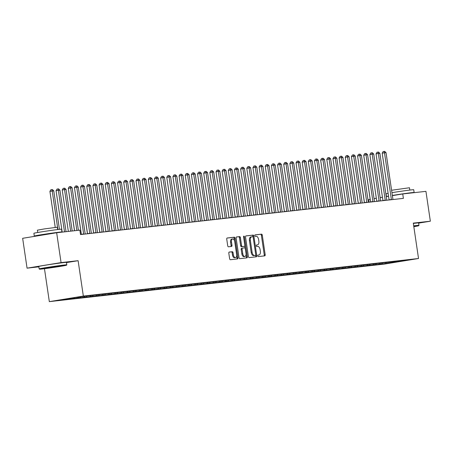 <?xml version="1.0" encoding="UTF-8"?>
<svg xmlns="http://www.w3.org/2000/svg" width="453" height="453" viewBox="0 0 453 453"><rect width="100%" height="100%" fill="white"/><g stroke="black" fill="none" stroke-linecap="round" stroke-linejoin="round"><path stroke-width="0.68" d="M257.78 255.871A0.77 0.425 80.7 0 0 258.318 256.585L264.733 255.866A1.099 0.606 80.7 0 0 264.75 255.86A1.099 0.606 80.7 0 0 265.181 254.711L262.293 235.169A1.099 0.606 80.7 0 0 261.528 234.156L255.113 234.875A0.77 0.425 80.7 0 0 255.101 234.875A0.77 0.425 80.7 0 0 254.801 235.679A0.77 0.425 80.7 0 0 255.333 236.392L256.166 236.302A3.511 1.942 80.7 0 1 258.612 239.558L258.85 241.183A3.511 1.942 80.7 0 1 257.485 244.869A3.511 1.942 80.7 0 1 257.434 244.875L256.602 244.965A0.77 0.425 80.7 0 0 256.591 244.971A0.77 0.425 80.7 0 0 256.29 245.775A0.77 0.425 80.7 0 0 256.828 246.489L257.655 246.392A3.511 1.942 80.7 0 1 260.101 249.654L260.345 251.279A3.511 1.942 80.7 0 1 258.974 254.965A3.511 1.942 80.7 0 1 258.923 254.971L258.091 255.062A0.77 0.425 80.7 0 0 258.08 255.067A0.77 0.425 80.7 0 0 257.78 255.871M229.263 252.061A1.099 0.606 80.7 0 0 229.246 252.061A1.099 0.606 80.7 0 0 228.816 253.216L229.626 258.697A1.099 0.606 80.7 0 0 230.39 259.711L237.519 258.912A1.099 0.606 80.7 0 0 237.536 258.912A1.099 0.606 80.7 0 0 237.961 257.763L235.079 238.221A1.099 0.606 80.7 0 0 234.314 237.202L227.185 238.006A1.099 0.606 80.7 0 0 227.168 238.006A1.099 0.606 80.7 0 0 226.743 239.156L227.717 245.781A1.099 0.606 80.7 0 0 228.482 246.794L231.534 246.455A1.099 0.606 80.7 0 0 231.551 246.449A1.099 0.606 80.7 0 0 231.976 245.299L231.494 242.015A2.933 1.625 80.7 0 1 232.638 238.941A2.933 1.625 80.7 0 1 234.728 241.653L236.625 254.518A2.933 1.625 80.7 0 1 235.481 257.598A2.933 1.625 80.7 0 1 233.391 254.88L233.074 252.734A1.099 0.606 80.7 0 0 232.31 251.721L229.229 252.066M66.478 262.593L78.114 260.69L61.064 262.598L56.659 232.74L79.864 230.141L80.515 234.563L403.391 198.369L402.74 193.946L392.377 195.639M78.114 260.69L83.341 296.075L418.527 258.504L384.518 264.065L49.332 301.636L83.341 296.075M418.651 223.119L430.35 221.206L413.3 223.114L418.527 258.504M430.35 221.206L425.939 191.347L402.74 193.946M248.414 256.591A1.099 0.606 80.7 0 0 249.178 257.61L256.307 256.806A1.099 0.606 80.7 0 0 256.324 256.806A1.099 0.606 80.7 0 0 256.749 255.656L253.867 236.115A1.099 0.606 80.7 0 0 253.102 235.096L245.973 235.9A1.099 0.606 80.7 0 0 245.956 235.9A1.099 0.606 80.7 0 0 245.532 237.049L248.414 256.591M243.584 236.981L244.422 236.845L247.355 256.709A1.099 0.606 80.7 0 1 246.93 257.859A1.099 0.606 80.7 0 1 246.913 257.859L239.784 258.663A1.099 0.606 80.7 0 1 239.02 257.644L236.138 238.102A1.099 0.606 80.7 0 1 236.562 236.953L236.579 236.953A1.099 0.606 80.7 0 0 236.562 236.953M236.579 236.953L239.631 236.608A1.099 0.606 80.7 0 1 240.396 237.627L241.562 245.549A1.099 0.606 80.7 0 0 242.327 246.568L244.354 246.341A1.099 0.606 80.7 0 0 244.371 246.341A1.099 0.606 80.7 0 0 244.796 245.186L243.578 236.936A0.77 0.425 80.7 0 1 243.878 236.132A0.77 0.425 80.7 0 1 244.422 236.845M382.281 263.289L382.383 263.963L406.567 260.356L399.801 261.115L403.062 260.583L85.481 296.183L75.447 297.474L61.291 299.79L68.063 299.025L68.295 298.64M382.383 263.963L378.691 264.376L381.953 263.844L379.489 264.116L380.039 263.204M376.126 263.98L376.228 264.654L379.489 264.116M376.228 264.654L372.536 265.067L375.797 264.529L373.334 264.807L373.884 263.895M369.971 264.671L370.073 265.339L373.334 264.807M370.073 265.339L366.381 265.752L369.642 265.22L367.179 265.498L367.728 264.586M363.821 265.362L363.918 266.03L367.179 265.498M363.918 266.03L360.226 266.443L363.487 265.911L361.024 266.188L361.573 265.277M357.666 266.053L357.762 266.721L361.024 266.188M357.762 266.721L354.07 267.134L357.332 266.602L354.869 266.879L355.418 265.968M351.511 266.743L351.607 267.412L354.869 266.879M351.607 267.412L347.915 267.825L351.177 267.293L348.714 267.564L349.263 266.653M345.356 267.429L345.452 268.102L348.714 267.564M345.452 268.102L341.76 268.516L345.022 267.983L342.564 268.255L343.108 267.344M339.201 268.119L339.297 268.793L342.564 268.255M339.297 268.793L335.605 269.207L338.867 268.669L336.409 268.946L336.958 268.034M333.046 268.81L333.142 269.478L336.409 268.946M333.142 269.478L329.45 269.897L332.712 269.359L330.254 269.637L330.803 268.725M326.89 269.501L326.987 270.169L330.254 269.637M326.987 270.169L323.295 270.583L326.556 270.05L324.099 270.328L324.648 269.416M320.735 270.192L320.832 270.86L324.099 270.328M320.832 270.86L317.14 271.273L320.407 270.741L317.944 271.019L318.493 270.107M314.58 270.883L314.682 271.551L317.944 271.019M314.682 271.551L310.985 271.964L314.252 271.432L311.789 271.709L312.338 270.792M308.425 271.574L308.527 272.242L311.789 271.709M308.527 272.242L304.829 272.655L308.097 272.123L305.633 272.395L306.183 271.483M302.27 272.259L302.372 272.933L305.633 272.395M302.372 272.933L298.68 273.346L301.941 272.808L299.478 273.085L300.028 272.174M296.115 272.949L296.217 273.618L299.478 273.085M296.217 273.618L292.525 274.037L295.786 273.499L293.323 273.776L293.872 272.865M289.96 273.64L290.062 274.308L293.323 273.776M290.062 274.308L286.37 274.722L289.631 274.19L287.168 274.467L287.717 273.555M283.805 274.331L283.906 274.999L287.168 274.467M283.906 274.999L280.214 275.413L283.476 274.88L281.013 275.158L281.562 274.246M277.655 275.022L277.751 275.69L281.013 275.158M277.751 275.69L274.059 276.104L277.321 275.571L274.858 275.849L275.407 274.931M271.5 275.713L271.596 276.381L274.858 275.849M271.596 276.381L267.904 276.794L271.166 276.262L268.703 276.534L269.252 275.622M265.345 276.398L265.441 277.072L268.703 276.534M265.441 277.072L261.749 277.485L265.011 276.953L262.547 277.225L263.097 276.313M259.19 277.089L259.286 277.757L262.547 277.225M259.286 277.757L255.594 278.176L258.856 277.638L256.398 277.916L256.942 277.004M253.034 277.78L253.131 278.448L256.398 277.916M253.131 278.448L249.439 278.861L252.7 278.329L250.243 278.606L250.792 277.695M246.879 278.47L246.976 279.139L250.243 278.606M246.976 279.139L243.284 279.552L246.545 279.02L244.088 279.297L244.637 278.385M240.724 279.161L240.82 279.829L244.088 279.297M240.82 279.829L237.129 280.243L240.396 279.711L237.933 279.988L238.482 279.076M234.569 279.852L234.671 280.52L237.933 279.988M234.671 280.52L230.973 280.934L234.241 280.401L231.777 280.673L232.327 279.761M228.414 280.537L228.516 281.211L231.777 280.673M228.516 281.211L224.818 281.624L228.086 281.092L225.622 281.364L226.172 280.452M222.259 281.228L222.361 281.902L225.622 281.364M222.361 281.902L218.669 282.315L221.93 281.777L219.467 282.055L220.016 281.143M216.104 281.919L216.206 282.587L219.467 282.055M216.206 282.587L212.514 283L215.775 282.468L213.312 282.746L213.861 281.834M209.949 282.61L210.05 283.278L213.312 282.746M210.05 283.278L206.358 283.691L209.62 283.159L207.157 283.436L207.706 282.525M203.793 283.301L203.895 283.969L207.157 283.436M203.895 283.969L200.203 284.382L203.465 283.85L201.002 284.127L201.551 283.216M197.644 283.991L197.74 284.66L201.002 284.127M197.74 284.66L194.048 285.073L197.31 284.541L194.847 284.818L195.396 283.901M191.489 284.677L191.585 285.35L194.847 284.818M191.585 285.35L187.893 285.764L191.155 285.231L188.691 285.503L189.241 284.592M185.334 285.367L185.43 286.041L188.691 285.503M185.43 286.041L181.738 286.455L185 285.917L182.536 286.194L183.086 285.282M179.178 286.058L179.275 286.726L182.536 286.194M179.275 286.726L175.583 287.145L178.844 286.607L176.387 286.885L176.93 285.973M173.023 286.749L173.12 287.417L176.387 286.885M173.12 287.417L169.428 287.831L172.689 287.298L170.232 287.576L170.781 286.664M166.868 287.44L166.964 288.108L170.232 287.576M166.964 288.108L163.273 288.521L166.534 287.989L164.077 288.267L164.626 287.355M160.713 288.131L160.809 288.799L164.077 288.267M160.809 288.799L157.117 289.212L160.385 288.68L157.921 288.957L158.471 288.04M154.558 288.821L154.66 289.49L157.921 288.957M154.66 289.49L150.962 289.903L154.23 289.371L151.766 289.643L152.316 288.731M148.403 289.507L148.505 290.18L151.766 289.643M148.505 290.18L144.807 290.594L148.074 290.062L145.611 290.333L146.16 289.422M142.248 290.197L142.35 290.866L145.611 290.333M142.35 290.866L138.658 291.285L141.919 290.747L139.456 291.024L140.005 290.113M136.093 290.888L136.194 291.556L139.456 291.024M136.194 291.556L132.502 291.97L135.764 291.438L133.301 291.715L133.85 290.803M129.937 291.579L130.039 292.247L133.301 291.715M130.039 292.247L126.347 292.661L129.609 292.128L127.146 292.406L127.695 291.494M123.782 292.27L123.884 292.938L127.146 292.406M123.884 292.938L120.192 293.351L123.454 292.819L120.991 293.097L121.54 292.185M117.627 292.961L117.729 293.629L120.991 293.097M117.729 293.629L114.037 294.042L117.299 293.51L114.836 293.782L115.385 292.87M111.478 293.646L111.574 294.32L114.836 293.782M111.574 294.32L107.882 294.733L111.144 294.201L108.68 294.473L109.23 293.561M105.323 294.337L105.419 295.011L108.68 294.473M105.419 295.011L101.727 295.424L104.988 294.886L102.525 295.163L103.074 294.252M99.167 295.028L99.264 295.696L102.525 295.163M99.264 295.696L95.572 296.109L98.833 295.577L96.37 295.854L96.919 294.943M93.012 295.718L93.108 296.387L96.37 295.854M93.108 296.387L89.417 296.8L92.678 296.268L90.221 296.545L90.77 295.633M86.857 296.409L86.953 297.077L90.221 296.545M86.953 297.077L83.261 297.491L86.523 296.958L84.065 297.236L84.615 296.324M80.702 297.1L80.798 297.768L84.065 297.236M80.798 297.768L77.106 298.182L80.368 297.649L77.91 297.927L78.38 297.145M74.547 297.785L74.643 298.459L77.91 297.927M74.643 298.459L70.951 298.872L74.218 298.34L71.755 298.612L72.112 298.017M68.414 298.623L68.494 299.15L71.755 298.612M68.494 299.15L64.796 299.563L68.063 299.025M74.218 298.34L74.66 297.604M80.368 297.649L80.838 296.868M86.523 296.958L86.993 296.177M92.678 296.268L93.148 295.486M98.833 295.577L99.303 294.795M104.988 294.886L105.458 294.11M111.144 294.201L111.614 293.419M117.299 293.51L117.769 292.729M123.454 292.819L123.924 292.038M129.609 292.128L130.079 291.347M135.764 291.438L136.234 290.656M141.919 290.747L142.389 289.971M148.074 290.062L148.544 289.28M154.23 289.371L154.694 288.589M160.385 288.68L160.849 287.898M166.534 287.989L167.004 287.208M172.689 287.298L173.159 286.517M178.844 286.607L179.314 285.832M185 285.917L185.47 285.141M191.155 285.231L191.625 284.45M197.31 284.541L197.78 283.759M203.465 283.85L203.935 283.068M209.62 283.159L210.09 282.378M215.775 282.468L216.245 281.692M221.93 281.777L222.4 281.002M228.086 281.092L228.555 280.311M234.241 280.401L234.711 279.62M240.396 279.711L240.86 278.929M246.545 279.02L247.015 278.238M252.7 278.329L253.17 277.547M258.856 277.638L259.326 276.862M265.011 276.953L265.481 276.171M271.166 276.262L271.636 275.481M277.321 275.571L277.791 274.79M283.476 274.88L283.946 274.099M289.631 274.19L290.101 273.408M295.786 273.499L296.256 272.723M301.941 272.808L302.411 272.032M308.097 272.123L308.567 271.341M314.252 271.432L314.722 270.651M320.407 270.741L320.871 269.96M326.556 270.05L327.026 269.269M332.712 269.359L333.182 268.584M338.867 268.669L339.337 267.893M345.022 267.983L345.492 267.202M351.177 267.293L351.647 266.511M357.332 266.602L357.802 265.82M363.487 265.911L363.957 265.13M369.642 265.22L370.112 264.439M375.797 264.529L376.267 263.754M381.953 263.844L382.423 263.063M56.659 232.74L22.65 238.301L27.061 268.159L38.845 266.84M61.064 262.598L27.061 268.159M369.127 202.214L368.731 199.507L370.169 199.275M44.468 268.697L49.332 301.636M388.555 196.268L386.267 196.642M382.445 197.265L380.158 197.638M376.335 198.267L374.048 198.641M392.417 262.666L392.519 261.8M385.645 263.425L386.194 262.514M263.986 255.945A1.099 0.606 80.7 0 0 264.258 254.858L261.375 235.322A1.099 0.606 80.7 0 0 260.611 234.303L254.971 234.937M253.051 236.97L252.95 236.268A1.099 0.606 80.7 0 0 252.185 235.249L245.803 235.962M255.554 256.891A1.099 0.606 80.7 0 0 255.832 255.803L255.713 255.011M255.418 255.362A0.77 0.425 80.7 0 0 255.43 255.362A0.77 0.425 80.7 0 0 255.73 254.558L253.199 237.406A0.77 0.425 80.7 0 0 252.661 236.693L251.783 236.789A3.511 1.942 80.7 0 0 251.732 236.8A3.511 1.942 80.7 0 0 250.367 240.481L252.095 252.202A3.511 1.942 80.7 0 0 254.541 255.464L255.418 255.362L254.501 255.515A0.77 0.425 80.7 0 0 254.512 255.509A0.77 0.425 80.7 0 0 254.524 255.509M251.681 236.806L250.866 236.942A3.511 1.942 80.7 0 0 250.815 236.947A3.511 1.942 80.7 0 0 249.444 240.634L250.367 240.481M255.43 255.362L253.623 255.611A3.511 1.942 80.7 0 1 251.177 252.355L249.444 240.634M236.409 237.015L239.631 236.608M243.431 246.494L243.448 246.489A1.099 0.606 80.7 0 0 243.465 246.489A1.099 0.606 80.7 0 1 243.431 246.494L241.409 246.721A1.099 0.606 80.7 0 1 240.645 245.702L239.473 237.774A1.099 0.606 80.7 0 0 238.708 236.76M244.796 245.736L245.181 248.346M246.064 254.326L246.438 256.857L247.355 256.709M242.78 253.771A2.933 1.625 80.7 0 0 244.869 256.489A2.933 1.625 80.7 0 0 246.013 253.408L245.339 248.878A1.099 0.606 80.7 0 0 244.575 247.859L242.553 248.085A1.099 0.606 80.7 0 0 242.536 248.091A1.099 0.606 80.7 0 0 242.112 249.241L242.78 253.771L241.857 253.923A2.933 1.625 80.7 0 0 243.952 256.641L244.869 256.489M241.619 248.238L241.636 248.238A1.099 0.606 80.7 0 0 241.619 248.238A1.099 0.606 80.7 0 0 241.189 249.393L242.112 249.241M241.857 253.923L241.189 249.393M246.16 257.944A1.099 0.606 80.7 0 0 246.438 256.857M235.481 257.598L234.563 257.746A2.933 1.625 80.7 0 1 232.474 255.033L232.157 252.887A1.099 0.606 80.7 0 0 231.392 251.868L229.093 252.128M232.638 238.941L231.715 239.088A2.933 1.625 80.7 0 0 230.571 242.168L231.494 242.015M230.781 246.54A1.099 0.606 80.7 0 0 231.058 245.452L230.571 242.168M234.512 240.758L234.161 238.374A1.099 0.606 80.7 0 0 233.397 237.355L227.015 238.068M236.766 258.997A1.099 0.606 80.7 0 0 237.044 257.91L236.676 255.43M363.861 156.177L370.582 202.049M391.403 199.716A1.116 0.617 80.7 0 0 391.381 199.473L384.489 152.808L386.03 152.638L392.921 199.303A1.116 0.617 80.7 0 0 392.966 199.541M389.099 199.971A1.116 0.617 80.7 0 0 389.082 199.852L382.19 153.182L384.489 152.808L384.048 151.432L384.665 151.364L386.03 152.638M382.19 153.182L383.13 151.579L384.048 151.432M357.711 156.868L364.427 202.74M351.556 157.559L358.272 203.431M385.248 200.407A1.116 0.617 80.7 0 0 385.226 200.164L378.334 153.499L379.874 153.324L386.766 199.994A1.116 0.617 80.7 0 0 386.811 200.232M382.944 200.662A1.116 0.617 80.7 0 0 382.927 200.543L376.035 153.873L378.334 153.499L377.893 152.123L378.51 152.049L379.874 153.324M376.035 153.873L376.975 152.27L377.893 152.123M379.093 201.092A1.116 0.617 80.7 0 0 379.07 200.855L372.179 154.19L373.719 154.014L380.611 200.685A1.116 0.617 80.7 0 0 380.662 200.917M376.788 201.353A1.116 0.617 80.7 0 0 376.771 201.228L369.88 154.564L372.179 154.19L371.737 152.814L372.355 152.74L373.719 154.014M369.88 154.564L370.82 152.961L371.737 152.814M413.827 226.681A13.641 0.317 171.6 0 0 418.691 225.724A13.641 0.317 171.6 0 0 416.415 225.877A13.641 0.317 171.6 0 0 413.759 226.2M413.708 225.854A13.975 0.323 -8.4 0 1 416.641 225.498A13.975 0.323 -8.4 0 1 418.98 225.334A13.975 0.323 -8.4 0 1 418.974 225.345L418.617 222.904A13.975 0.323 -8.4 0 0 416.279 223.069A13.975 0.323 -8.4 0 0 413.346 223.425M386.539 196.596A13.975 0.323 -8.4 0 1 386.471 196.574L386.064 193.81A13.975 0.323 -8.4 0 1 388.119 193.335M391.941 192.672A13.975 0.323 -8.4 0 1 411.381 189.892A13.975 0.323 -8.4 0 1 413.719 189.728L414.127 192.491A13.975 0.323 -8.4 0 1 412.904 192.808M386.471 196.574A13.975 0.323 -8.4 0 1 388.527 196.098M392.349 195.436A13.975 0.323 -8.4 0 1 411.788 192.655A13.975 0.323 -8.4 0 1 414.127 192.491M391.585 190.254L409.472 187.757L409.812 190.073M393.561 195.447L399.778 194.433M405.367 193.652L407.372 193.431M64.241 265.35A13.641 0.317 171.6 0 0 48.93 267.485A13.641 0.317 171.6 0 0 39.536 269.184A13.641 0.317 171.6 0 0 41.812 269.02A13.641 0.317 171.6 0 0 56.823 266.936A13.641 0.317 171.6 0 0 66.517 265.203A13.641 0.317 171.6 0 0 64.241 265.35M39.536 269.184L39.156 268.901A13.975 0.323 -8.4 0 1 39.151 268.895A13.975 0.323 -8.4 0 1 48.935 267.14A13.975 0.323 -8.4 0 1 64.468 264.977A13.975 0.323 -8.4 0 1 66.806 264.812A13.975 0.323 -8.4 0 1 66.801 264.824L66.517 265.203M58.635 266.268L46.28 268.182L58.635 266.268M39.705 235.515A13.975 0.323 -8.4 0 1 36.636 235.888A13.975 0.323 -8.4 0 1 34.298 236.053L33.89 233.289A13.975 0.323 -8.4 0 1 43.675 231.528A13.975 0.323 -8.4 0 1 59.207 229.365A13.975 0.323 -8.4 0 1 61.546 229.207L61.953 231.97A13.975 0.323 -8.4 0 1 60.73 232.287M34.298 236.053A13.975 0.323 -8.4 0 1 44.083 234.292A13.975 0.323 -8.4 0 1 59.615 232.134A13.975 0.323 -8.4 0 1 61.953 231.97M37.729 232.491L37.389 230.175L44.434 228.907L57.299 227.23L57.644 229.552M39.151 268.895L38.794 266.466A13.975 0.323 -8.4 0 1 48.573 264.705A13.975 0.323 -8.4 0 1 64.105 262.542A13.975 0.323 -8.4 0 1 66.444 262.378L66.806 264.812M40.64 235.362L45.929 234.167L55.651 232.91M345.401 158.25L352.117 204.122M339.246 158.941L345.962 204.807M372.938 201.783A1.116 0.617 80.7 0 0 372.915 201.545L366.024 154.875L367.564 154.705L374.455 201.375A1.116 0.617 80.7 0 0 374.506 201.608M370.633 202.044A1.116 0.617 80.7 0 0 370.616 201.919L363.725 155.254L366.024 154.875L365.582 153.499L366.2 153.431L367.564 154.705M363.725 155.254L364.665 153.652L365.582 153.499M366.783 202.474A1.116 0.617 80.7 0 0 366.76 202.236L359.869 155.566L361.409 155.396L368.3 202.061A1.116 0.617 80.7 0 0 368.351 202.298M364.478 202.734A1.116 0.617 80.7 0 0 364.461 202.61L357.57 155.945L359.869 155.566L359.427 154.19L360.044 154.122L361.409 155.396M357.57 155.945L358.51 154.343L359.427 154.19M333.091 159.632L339.807 205.498M360.628 203.165A1.116 0.617 80.7 0 0 360.605 202.927L353.714 156.257L355.254 156.087L362.145 202.751A1.116 0.617 80.7 0 0 362.196 202.989M358.323 203.425A1.116 0.617 80.7 0 0 358.306 203.301L351.415 156.636L353.714 156.257L353.278 154.881L353.889 154.813L355.254 156.087M351.415 156.636L352.355 155.034L353.278 154.881M326.936 160.322L333.651 206.189M354.473 203.856A1.116 0.617 80.7 0 0 354.45 203.618L347.559 156.948L349.099 156.778L355.99 203.442A1.116 0.617 80.7 0 0 356.041 203.68M352.168 204.11A1.116 0.617 80.7 0 0 352.157 203.992L345.265 157.321L347.559 156.948L347.123 155.572L347.734 155.504L349.099 156.778M345.265 157.321L346.2 155.719L347.123 155.572M320.781 161.008L327.496 206.879M348.317 204.546A1.116 0.617 80.7 0 0 348.295 204.303L341.403 157.638L342.944 157.463L349.835 204.133A1.116 0.617 80.7 0 0 349.886 204.371M346.013 204.801A1.116 0.617 80.7 0 0 346.001 204.682L339.11 158.012L341.403 157.638L340.967 156.262L341.579 156.194L342.944 157.463M339.11 158.012L340.044 156.41L340.967 156.262M314.625 161.698L321.341 207.57M342.162 205.237A1.116 0.617 80.7 0 0 342.14 204.994L335.248 158.329L336.789 158.154L343.68 204.824A1.116 0.617 80.7 0 0 343.731 205.062M339.858 205.492A1.116 0.617 80.7 0 0 339.846 205.373L332.955 158.703L335.248 158.329L334.812 156.953L335.424 156.88L336.789 158.154M332.955 158.703L333.889 157.1L334.812 156.953M308.47 162.389L315.186 208.261M336.007 205.922A1.116 0.617 80.7 0 0 335.99 205.685L329.099 159.02L330.633 158.844L337.525 205.515A1.116 0.617 80.7 0 0 337.576 205.747M333.702 206.183A1.116 0.617 80.7 0 0 333.691 206.058L326.8 159.394L329.099 159.02L328.657 157.638L329.274 157.57L330.633 158.844M326.8 159.394L327.74 157.791L328.657 157.638M302.315 163.08L309.031 208.946M329.852 206.613A1.116 0.617 80.7 0 0 329.835 206.375L322.944 159.705L324.478 159.535L331.37 206.2A1.116 0.617 80.7 0 0 331.42 206.438M327.547 206.874A1.116 0.617 80.7 0 0 327.536 206.749L320.645 160.085L322.944 159.705L322.502 158.329L323.119 158.261L324.478 159.535M320.645 160.085L321.585 158.482L322.502 158.329M296.16 163.771L302.876 209.637M323.697 207.304A1.116 0.617 80.7 0 0 323.68 207.066L316.789 160.396L318.323 160.226L325.214 206.891A1.116 0.617 80.7 0 0 325.265 207.129M321.392 207.565A1.116 0.617 80.7 0 0 321.381 207.44L314.49 160.775L316.789 160.396L316.347 159.02L316.964 158.952L318.323 160.226M314.49 160.775L315.43 159.173L316.347 159.02M290.005 164.462L296.726 210.328M317.542 207.995A1.116 0.617 80.7 0 0 317.525 207.757L310.633 161.087L312.168 160.917L319.059 207.582A1.116 0.617 80.7 0 0 319.11 207.819M315.237 208.255A1.116 0.617 80.7 0 0 315.226 208.131L308.334 161.461L310.633 161.087L310.192 159.711L310.809 159.643L312.168 160.917M308.334 161.461L309.274 159.858L310.192 159.711M283.85 165.147L290.571 211.019M311.387 208.686A1.116 0.617 80.7 0 0 311.37 208.442L304.478 161.778L306.018 161.602L312.91 208.272A1.116 0.617 80.7 0 0 312.955 208.51M309.088 208.941A1.116 0.617 80.7 0 0 309.071 208.822L302.179 162.151L304.478 161.778L304.037 160.402L304.654 160.334L306.018 161.602M302.179 162.151L303.119 160.549L304.037 160.402M277.695 165.838L284.416 211.71M305.237 209.377A1.116 0.617 80.7 0 0 305.214 209.133L298.323 162.468L299.863 162.293L306.755 208.963A1.116 0.617 80.7 0 0 306.8 209.201M302.932 209.631A1.116 0.617 80.7 0 0 302.915 209.513L296.024 162.842L298.323 162.468L297.881 161.092L298.499 161.019L299.863 162.293M296.024 162.842L296.964 161.24L297.881 161.092M271.545 166.528L278.261 212.4M299.082 210.062A1.116 0.617 80.7 0 0 299.059 209.824L292.168 163.159L293.708 162.984L300.599 209.654A1.116 0.617 80.7 0 0 300.645 209.886M296.777 210.322A1.116 0.617 80.7 0 0 296.76 210.198L289.869 163.533L292.168 163.159L291.726 161.778L292.344 161.71L293.708 162.984M289.869 163.533L290.809 161.931L291.726 161.778M265.39 167.219L272.106 213.086M292.927 210.753A1.116 0.617 80.7 0 0 292.904 210.515L286.013 163.844L287.553 163.675L294.444 210.339A1.116 0.617 80.7 0 0 294.495 210.577M290.622 211.013A1.116 0.617 80.7 0 0 290.605 210.888L283.714 164.224L286.013 163.844L285.571 162.468L286.188 162.401L287.553 163.675M283.714 164.224L284.654 162.621L285.571 162.468M259.235 167.91L265.951 213.776M286.772 211.443A1.116 0.617 80.7 0 0 286.749 211.206L279.858 164.535L281.398 164.365L288.289 211.03A1.116 0.617 80.7 0 0 288.34 211.268M284.467 211.704A1.116 0.617 80.7 0 0 284.45 211.579L277.559 164.915L279.858 164.535L279.416 163.159L280.033 163.091L281.398 164.365M277.559 164.915L278.499 163.312L279.416 163.159M253.08 168.601L259.796 214.467M280.617 212.134A1.116 0.617 80.7 0 0 280.594 211.896L273.703 165.226L275.243 165.056L282.134 211.721A1.116 0.617 80.7 0 0 282.185 211.959M278.312 212.395A1.116 0.617 80.7 0 0 278.295 212.27L271.404 165.6L273.703 165.226L273.261 163.85L273.878 163.782L275.243 165.056M271.404 165.6L272.344 164.003L273.261 163.85M246.925 169.286L253.64 215.158M274.461 212.825A1.116 0.617 80.7 0 0 274.439 212.582L267.547 165.917L269.088 165.741L275.979 212.412A1.116 0.617 80.7 0 0 276.03 212.65M272.157 213.08A1.116 0.617 80.7 0 0 272.14 212.961L265.248 166.291L267.547 165.917L267.111 164.541L267.723 164.473L269.088 165.741M265.248 166.291L266.188 164.688L267.111 164.541M240.769 169.977L247.485 215.849M268.306 213.516A1.116 0.617 80.7 0 0 268.284 213.272L261.392 166.608L262.933 166.432L269.824 213.103A1.116 0.617 80.7 0 0 269.875 213.34M266.002 213.771A1.116 0.617 80.7 0 0 265.99 213.652L259.099 166.981L261.392 166.608L260.956 165.232L261.568 165.158L262.933 166.432M259.099 166.981L260.033 165.379L260.956 165.232M234.614 170.668L241.33 216.54M262.151 214.201A1.116 0.617 80.7 0 0 262.128 213.963L255.237 167.299L256.777 167.123L263.669 213.793A1.116 0.617 80.7 0 0 263.72 214.026M259.846 214.462A1.116 0.617 80.7 0 0 259.835 214.337L252.944 167.672L255.237 167.299L254.801 165.923L255.413 165.849L256.777 167.123M252.944 167.672L253.878 166.07L254.801 165.923M228.459 171.359L235.175 217.225M255.996 214.892A1.116 0.617 80.7 0 0 255.979 214.654L249.088 167.984L250.622 167.814L257.514 214.484A1.116 0.617 80.7 0 0 257.564 214.716M253.691 215.152A1.116 0.617 80.7 0 0 253.68 215.028L246.789 168.363L249.088 167.984L248.646 166.608L249.258 166.54L250.622 167.814M246.789 168.363L247.723 166.761L248.646 166.608M222.304 172.049L229.02 217.916M216.149 172.74L222.865 218.606M209.994 173.431L216.71 219.297M203.839 174.116L210.56 219.988M197.684 174.807L204.405 220.679M191.534 175.498L198.25 221.37M185.379 176.189L192.095 222.055M179.224 176.88L185.94 222.746M173.069 177.57L179.784 223.437M166.914 178.256L173.629 224.127M160.758 178.946L167.474 224.818M154.603 179.637L161.319 225.509M148.448 180.328L155.164 226.194M142.293 181.019L149.009 226.885M136.138 181.71L142.854 227.576M129.983 182.395L136.698 228.267M123.828 183.086L130.549 228.958M117.672 183.776L124.394 229.648M111.523 184.467L118.239 230.334M105.368 185.158L112.084 231.024M99.213 185.849L105.928 231.715M93.058 186.54L99.773 232.406M86.902 187.225L93.618 233.097M80.747 187.916L87.463 233.788M74.592 188.607L81.308 234.478M68.437 189.297L74.502 230.741M249.841 215.583A1.116 0.617 80.7 0 0 249.824 215.345L242.933 168.675L244.467 168.505L251.358 215.169A1.116 0.617 80.7 0 0 251.409 215.407M247.536 215.843A1.116 0.617 80.7 0 0 247.525 215.719L240.634 169.054L242.933 168.675L242.491 167.299L243.108 167.231L244.467 168.505M240.634 169.054L241.574 167.451L242.491 167.299M243.686 216.274A1.116 0.617 80.7 0 0 243.669 216.036L236.777 169.365L238.312 169.196L245.203 215.86A1.116 0.617 80.7 0 0 245.254 216.098M241.381 216.534A1.116 0.617 80.7 0 0 241.37 216.409L234.478 169.745L236.777 169.365L236.336 167.989L236.953 167.921L238.312 169.196M234.478 169.745L235.418 168.142L236.336 167.989M237.531 216.964A1.116 0.617 80.7 0 0 237.514 216.727L230.622 170.056L232.157 169.886L239.048 216.551A1.116 0.617 80.7 0 0 239.099 216.789M235.226 217.219A1.116 0.617 80.7 0 0 235.215 217.1L228.323 170.43L230.622 170.056L230.181 168.68L230.798 168.612L232.157 169.886M228.323 170.43L229.263 168.827L230.181 168.68M231.375 217.655A1.116 0.617 80.7 0 0 231.358 217.412L224.467 170.747L226.007 170.571L232.899 217.242A1.116 0.617 80.7 0 0 232.944 217.48M229.076 217.91A1.116 0.617 80.7 0 0 229.059 217.791L222.168 171.121L224.467 170.747L224.025 169.371L224.643 169.303L226.007 170.571M222.168 171.121L223.108 169.518L224.025 169.371M225.226 218.346A1.116 0.617 80.7 0 0 225.203 218.103L218.312 171.438L219.852 171.262L226.743 217.933A1.116 0.617 80.7 0 0 226.789 218.17M222.921 218.601A1.116 0.617 80.7 0 0 222.904 218.482L216.013 171.812L218.312 171.438L217.87 170.062L218.488 169.988L219.852 171.262M216.013 171.812L216.953 170.209L217.87 170.062M219.071 219.031A1.116 0.617 80.7 0 0 219.048 218.793L212.157 172.129L213.697 171.953L220.588 218.623A1.116 0.617 80.7 0 0 220.634 218.856M216.766 219.292A1.116 0.617 80.7 0 0 216.749 219.167L209.858 172.502L212.157 172.129L211.715 170.747L212.332 170.679L213.697 171.953M209.858 172.502L210.798 170.9L211.715 170.747M212.916 219.722A1.116 0.617 80.7 0 0 212.893 219.484L206.002 172.814L207.542 172.644L214.433 219.309A1.116 0.617 80.7 0 0 214.484 219.546M210.611 219.982A1.116 0.617 80.7 0 0 210.594 219.858L203.703 173.193L206.002 172.814L205.56 171.438L206.177 171.37L207.542 172.644M203.703 173.193L204.643 171.591L205.56 171.438M206.761 220.413A1.116 0.617 80.7 0 0 206.738 220.175L199.847 173.505L201.387 173.335L208.278 219.999A1.116 0.617 80.7 0 0 208.329 220.237M204.456 220.673A1.116 0.617 80.7 0 0 204.439 220.549L197.548 173.884L199.847 173.505L199.405 172.129L200.022 172.061L201.387 173.335M197.548 173.884L198.488 172.282L199.405 172.129M200.605 221.104A1.116 0.617 80.7 0 0 200.583 220.866L193.691 174.195L195.232 174.026L202.123 220.69A1.116 0.617 80.7 0 0 202.174 220.928M198.301 221.364A1.116 0.617 80.7 0 0 198.284 221.24L191.393 174.569L193.691 174.195L193.25 172.82L193.867 172.752L195.232 174.026M191.393 174.569L192.332 172.967L193.25 172.82M194.45 221.794A1.116 0.617 80.7 0 0 194.428 221.551L187.536 174.886L189.077 174.711L195.968 221.381A1.116 0.617 80.7 0 0 196.019 221.619M192.146 222.049A1.116 0.617 80.7 0 0 192.129 221.93L185.237 175.26L187.536 174.886L187.1 173.51L187.712 173.442L189.077 174.711M185.237 175.26L186.177 173.658L187.1 173.51M188.295 222.485A1.116 0.617 80.7 0 0 188.272 222.242L181.381 175.577L182.921 175.402L189.813 222.072A1.116 0.617 80.7 0 0 189.864 222.31M185.99 222.74A1.116 0.617 80.7 0 0 185.979 222.621L179.088 175.951L181.381 175.577L180.945 174.201L181.557 174.128L182.921 175.402M179.088 175.951L180.022 174.348L180.945 174.201M182.14 223.17A1.116 0.617 80.7 0 0 182.117 222.933L175.226 176.268L176.766 176.092L183.658 222.763A1.116 0.617 80.7 0 0 183.708 222.995M179.835 223.431A1.116 0.617 80.7 0 0 179.824 223.306L172.933 176.642L175.226 176.268L174.79 174.886L175.402 174.818L176.766 176.092M172.933 176.642L173.867 175.039L174.79 174.886M175.985 223.861A1.116 0.617 80.7 0 0 175.962 223.623L169.071 176.953L170.611 176.783L177.502 223.448A1.116 0.617 80.7 0 0 177.553 223.686M173.68 224.122A1.116 0.617 80.7 0 0 173.669 223.997L166.778 177.333L169.071 176.953L168.635 175.577L169.246 175.509L170.611 176.783M166.778 177.333L167.712 175.73L168.635 175.577M169.83 224.552A1.116 0.617 80.7 0 0 169.813 224.314L162.921 177.644L164.456 177.474L171.347 224.139A1.116 0.617 80.7 0 0 171.398 224.377M167.525 224.813A1.116 0.617 80.7 0 0 167.514 224.688L160.622 178.023L162.921 177.644L162.48 176.268L163.097 176.2L164.456 177.474M160.622 178.023L161.562 176.421L162.48 176.268M163.675 225.243A1.116 0.617 80.7 0 0 163.658 225.005L156.766 178.335L158.301 178.165L165.192 224.83A1.116 0.617 80.7 0 0 165.243 225.067M161.37 225.503A1.116 0.617 80.7 0 0 161.359 225.379L154.467 178.709L156.766 178.335L156.325 176.959L156.942 176.891L158.301 178.165M154.467 178.709L155.407 177.112L156.325 176.959M157.519 225.934A1.116 0.617 80.7 0 0 157.502 225.69L150.611 179.026L152.146 178.85L159.037 225.52A1.116 0.617 80.7 0 0 159.088 225.758M155.215 226.189A1.116 0.617 80.7 0 0 155.203 226.07L148.312 179.399L150.611 179.026L150.169 177.65L150.787 177.582L152.146 178.85M148.312 179.399L149.252 177.797L150.169 177.65M151.364 226.625A1.116 0.617 80.7 0 0 151.347 226.381L144.456 179.716L145.996 179.541L152.888 226.211A1.116 0.617 80.7 0 0 152.933 226.449M149.06 226.879A1.116 0.617 80.7 0 0 149.048 226.76L142.157 180.09L144.456 179.716L144.014 178.34L144.632 178.267L145.996 179.541M142.157 180.09L143.097 178.488L144.014 178.34M145.215 227.31A1.116 0.617 80.7 0 0 145.192 227.072L138.301 180.407L139.841 180.232L146.732 226.902A1.116 0.617 80.7 0 0 146.778 227.134M142.91 227.57A1.116 0.617 80.7 0 0 142.893 227.446L136.002 180.781L138.301 180.407L137.859 179.031L138.476 178.958L139.841 180.232M136.002 180.781L136.942 179.178L137.859 179.031M139.06 228.001A1.116 0.617 80.7 0 0 139.037 227.763L132.146 181.092L133.686 180.923L140.577 227.593A1.116 0.617 80.7 0 0 140.623 227.825M136.755 228.261A1.116 0.617 80.7 0 0 136.738 228.136L129.847 181.472L132.146 181.092L131.704 179.716L132.321 179.648L133.686 180.923M129.847 181.472L130.787 179.869L131.704 179.716M132.905 228.691A1.116 0.617 80.7 0 0 132.882 228.454L125.991 181.783L127.531 181.613L134.422 228.278A1.116 0.617 80.7 0 0 134.467 228.516M130.6 228.952A1.116 0.617 80.7 0 0 130.583 228.827L123.692 182.163L125.991 181.783L125.549 180.407L126.166 180.339L127.531 181.613M123.692 182.163L124.632 180.56L125.549 180.407M126.749 229.382A1.116 0.617 80.7 0 0 126.727 229.144L119.835 182.474L121.376 182.304L128.267 228.969A1.116 0.617 80.7 0 0 128.318 229.207M124.445 229.643A1.116 0.617 80.7 0 0 124.428 229.518L117.537 182.853L119.835 182.474L119.394 181.098L120.011 181.03L121.376 182.304M117.537 182.853L118.476 181.251L119.394 181.098M120.594 230.073A1.116 0.617 80.7 0 0 120.572 229.835L113.68 183.165L115.221 182.995L122.112 229.66A1.116 0.617 80.7 0 0 122.163 229.898M118.29 230.328A1.116 0.617 80.7 0 0 118.273 230.209L111.381 183.539L113.68 183.165L113.239 181.789L113.856 181.721L115.221 182.995M111.381 183.539L112.321 181.936L113.239 181.789M114.439 230.764A1.116 0.617 80.7 0 0 114.416 230.52L107.525 183.856L109.065 183.68L115.957 230.351A1.116 0.617 80.7 0 0 116.008 230.588M112.134 231.019A1.116 0.617 80.7 0 0 112.118 230.9L105.226 184.229L107.525 183.856L107.089 182.48L107.701 182.412L109.065 183.68M105.226 184.229L106.166 182.627L107.089 182.48M108.284 231.455A1.116 0.617 80.7 0 0 108.261 231.211L101.37 184.547L102.91 184.371L109.802 231.041A1.116 0.617 80.7 0 0 109.853 231.273M105.979 231.71A1.116 0.617 80.7 0 0 105.962 231.591L99.071 184.92L101.37 184.547L100.934 183.171L101.546 183.097L102.91 184.371M99.071 184.92L100.011 183.318L100.934 183.171M102.129 232.14A1.116 0.617 80.7 0 0 102.106 231.902L95.215 185.237L96.755 185.062L103.646 231.732A1.116 0.617 80.7 0 0 103.697 231.964M99.824 232.4A1.116 0.617 80.7 0 0 99.813 232.276L92.922 185.611L95.215 185.237L94.779 183.856L95.39 183.788L96.755 185.062M92.922 185.611L93.856 184.009L94.779 183.856M95.974 232.831A1.116 0.617 80.7 0 0 95.951 232.593L89.06 185.923L90.6 185.753L97.491 232.417A1.116 0.617 80.7 0 0 97.542 232.655M93.669 233.091A1.116 0.617 80.7 0 0 93.658 232.967L86.766 186.302L89.06 185.923L88.624 184.547L89.235 184.479L90.6 185.753M86.766 186.302L87.701 184.699L88.624 184.547M72.197 231.002L66.064 189.45L64.524 189.62L62.225 189.994L68.346 231.432M62.225 189.994L63.165 188.391L64.083 188.244L64.524 189.62L70.662 231.172M64.083 188.244L64.7 188.176L66.064 189.45M89.819 233.522A1.116 0.617 80.7 0 0 89.802 233.284L82.91 186.613L84.445 186.443L91.336 233.108A1.116 0.617 80.7 0 0 91.387 233.346M87.514 233.782A1.116 0.617 80.7 0 0 87.503 233.657L80.611 186.993L82.91 186.613L82.469 185.237L83.086 185.169L84.445 186.443M80.611 186.993L81.546 185.39L82.469 185.237M66.047 231.693L59.909 190.135L56.07 190.685L62.191 232.123M56.07 190.685L57.01 189.082L57.927 188.935L58.369 190.311L64.507 231.862M57.927 188.935L58.545 188.867L59.909 190.135M83.663 234.212A1.116 0.617 80.7 0 0 83.646 233.975L76.755 187.304L78.29 187.134L85.181 233.799A1.116 0.617 80.7 0 0 85.232 234.037M81.359 234.473A1.116 0.617 80.7 0 0 81.347 234.348L74.456 187.678L76.755 187.304L76.314 185.928L76.931 185.86L78.29 187.134M74.456 187.678L75.396 186.075L76.314 185.928M59.439 229.343L53.754 190.826L49.915 191.376L55.238 227.395M49.915 191.376L50.855 189.773L51.778 189.626L52.214 191.002L57.905 229.518M51.778 189.626L52.389 189.552L53.754 190.826M76.874 230.475L70.6 187.995L72.135 187.819L78.409 230.305M74.558 230.736L68.301 188.369L70.6 187.995L70.158 186.619L70.776 186.551L72.135 187.819M68.301 188.369L69.241 186.766L70.158 186.619M258.006 255.118L258.923 254.971M256.511 245.028L257.434 244.875M260.611 234.303L261.528 234.156M261.375 235.322L262.293 235.169M264.258 254.858L265.181 254.711M252.185 235.249L253.102 235.096M252.95 236.268L253.867 236.115M255.832 255.803L256.749 255.656M251.177 252.355L252.095 252.202M253.623 255.611L254.541 255.464M239.473 237.774L240.396 237.627M240.645 245.702L241.562 245.549M241.409 246.721L242.327 246.568M231.392 251.868L232.31 251.721M232.157 252.887L233.074 252.734M232.474 255.033L233.391 254.88M231.058 245.452L231.976 245.299M233.397 237.355L234.314 237.202M234.161 238.374L235.079 238.221M237.044 257.91L237.961 257.763M391.381 199.473L389.082 199.852M385.226 200.164L382.927 200.543M379.07 200.855L376.771 201.228M372.915 201.545L370.616 201.919M366.76 202.236L364.461 202.61M360.605 202.927L358.306 203.301M354.45 203.618L352.157 203.992M348.295 204.303L346.001 204.682M342.14 204.994L339.846 205.373M335.99 205.685L333.691 206.058M329.835 206.375L327.536 206.749M323.68 207.066L321.381 207.44M317.525 207.757L315.226 208.131M311.37 208.442L309.071 208.822M305.214 209.133L302.915 209.513M299.059 209.824L296.76 210.198M292.904 210.515L290.605 210.888M286.749 211.206L284.45 211.579M280.594 211.896L278.295 212.27M274.439 212.582L272.14 212.961M268.284 213.272L265.99 213.652M262.128 213.963L259.835 214.337M255.979 214.654L253.68 215.028M249.824 215.345L247.525 215.719M243.669 216.036L241.37 216.409M237.514 216.727L235.215 217.1M231.358 217.412L229.059 217.791M225.203 218.103L222.904 218.482M219.048 218.793L216.749 219.167M212.893 219.484L210.594 219.858M206.738 220.175L204.439 220.549M200.583 220.866L198.284 221.24M194.428 221.551L192.129 221.93M188.272 222.242L185.979 222.621M182.117 222.933L179.824 223.306M175.962 223.623L173.669 223.997M169.813 224.314L167.514 224.688M163.658 225.005L161.359 225.379M157.502 225.69L155.203 226.07M151.347 226.381L149.048 226.76M145.192 227.072L142.893 227.446M139.037 227.763L136.738 228.136M132.882 228.454L130.583 228.827M126.727 229.144L124.428 229.518M120.572 229.835L118.273 230.209M114.416 230.52L112.118 230.9M108.261 231.211L105.962 231.591M102.106 231.902L99.813 232.276M95.951 232.593L93.658 232.967M89.802 233.284L87.503 233.657M83.646 233.975L81.347 234.348M258.057 255.113L258.974 254.965M256.568 245.016L257.485 244.869M250.815 236.947L251.732 236.8M418.691 225.724L418.974 225.345"/></g></svg>
